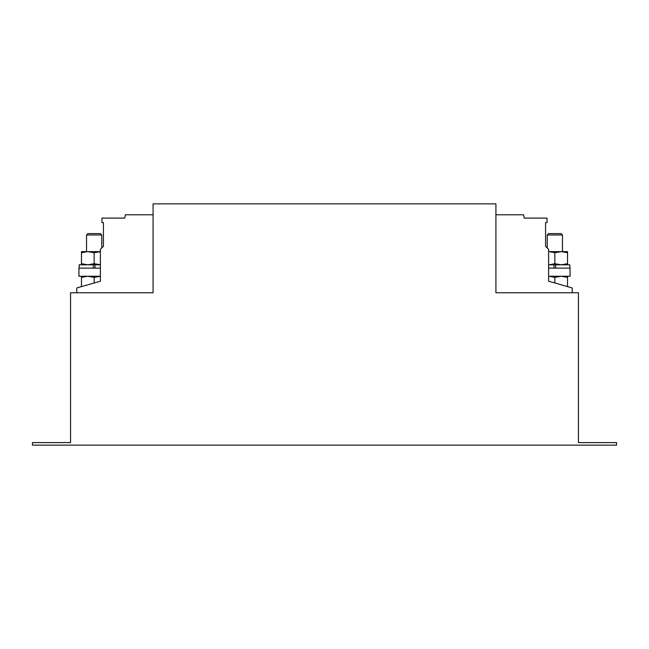 <?xml version="1.0" encoding="UTF-8"?>
<svg xmlns="http://www.w3.org/2000/svg" width="649" height="649" viewBox="0 0 649 649"><rect width="100%" height="100%" fill="white"/><g stroke="black" fill="none" stroke-linecap="round" stroke-linejoin="round"><path stroke-width="0.97" d="M547.221 234.995L548.624 233.583L561.052 233.583L562.456 234.995L547.221 234.995L547.221 247.934M567.534 264.816L567.534 252.745L561.19 251.617L554.838 252.745L549.354 251.634M548.616 268.118L570.073 268.118L570.073 276.247L548.616 276.247M86.544 234.995L87.948 233.583L100.376 233.583L101.779 234.995L86.544 234.995L86.544 251.617M100.384 276.247L78.927 276.247L78.927 268.118L100.384 268.118M578.454 292.756L495.917 292.756L495.917 203.867L153.083 203.867L153.083 292.756L70.546 292.756L70.546 442.594L32.45 442.594L32.45 445.133L616.55 445.133L616.55 442.594L578.454 442.594L578.454 292.756M153.083 214.795L125.346 214.795L124.762 218.088L101.974 218.088L101.974 222.591L103.434 222.591L103.434 246.279L100.384 249.33L100.384 281.204L76.769 287.969L76.769 292.756M495.917 214.795L523.654 214.795L524.238 218.088L547.026 218.088L547.026 222.591L545.566 222.591L545.566 246.279L548.616 249.33L548.616 281.204L572.231 287.969L572.231 292.756M100.514 276.247L94.162 277.383L87.81 276.247L81.466 277.383L81.466 276.247M94.162 282.98L94.162 277.383M81.466 286.623L81.466 277.383M100.514 251.617L94.162 252.745L87.81 251.617L81.466 252.745L81.466 251.617L88.613 251.617M100.514 264.816L94.162 263.689L94.162 252.745M94.162 263.689L87.81 264.816L81.466 263.689L81.466 252.745M81.466 263.689L81.466 264.816M100.384 251.617L87.81 251.617M79.178 268.118L79.178 264.816L100.384 264.816M94.989 268.118L94.989 265.579M93.334 265.579L93.334 267.364M567.534 286.623L567.534 276.247M567.534 277.383L561.19 276.247L554.838 277.383L549.354 276.271M554.838 282.98L554.838 277.383M567.534 252.745L567.534 251.617L549.289 251.617M567.534 263.689L561.19 264.816L554.838 263.689L554.838 252.745M554.838 263.689L549.354 264.8M548.616 264.816L569.822 264.816L569.822 268.118M555.666 268.118L555.666 264.816M554.011 264.816L554.011 268.118M562.456 234.995L562.456 251.617M101.779 234.995L101.779 247.934"/></g></svg>
